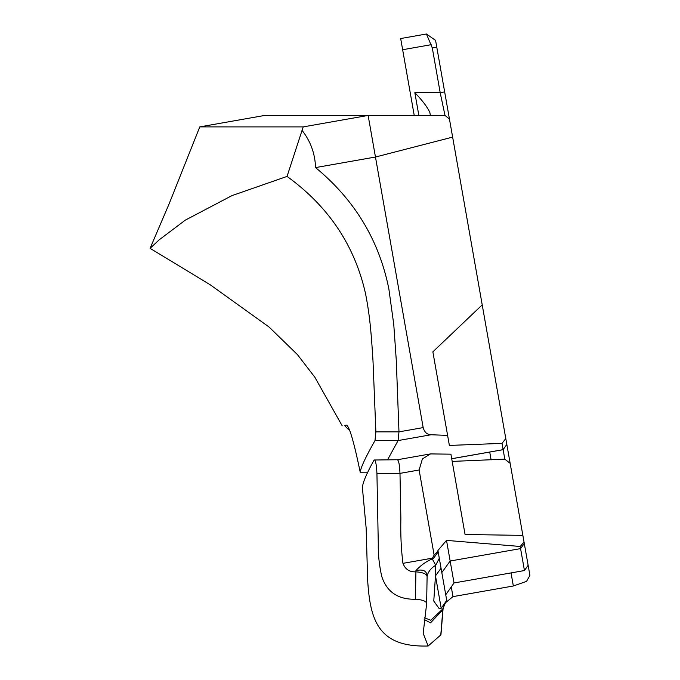 <?xml version="1.0" encoding="UTF-8"?>
<svg xmlns="http://www.w3.org/2000/svg" width="680" height="680" viewBox="0 0 680 680"><rect width="100%" height="100%" fill="white"/><g stroke="black" fill="none" stroke-linecap="round" stroke-linejoin="round"><path stroke-width="1.02" d="M502.027 443.368L505.784 438.566L506.821 444.406L503.14 449.684L502.027 443.368L449.369 445.434L447.601 435.396L431.094 434.75C427.116 434.648 424.481 432.267 423.173 427.601L368.126 115.439L303.195 126.896L287.045 176.418L231.94 195.627L185.351 220.116L159.137 239.861L150.084 248.353L210.052 284.665L269.084 327.037L297.466 354.646L314.849 377.238L342.21 425.85M430.363 115.388L429.828 112.344C427.125 106.726 422.127 100.172 414.834 92.684L440.19 92.684L432.293 47.898L426.436 34L400.673 38.539L414.222 115.388M441.142 607.937L435.481 575.841L433.772 601.043L439.178 608.634M402.951 563.346L432.361 558.161L434.137 555.144L419.118 469.999L422.407 458.898L430.517 453.909L450.908 454.172L465.069 534.497L522.861 535.389L529.915 575.399L526.533 581.366L513.34 585.99L452.973 596.632L444.779 603.321L441.847 607.351M397.332 459.773C398.709 460.267 399.594 464.797 399.984 473.373L376.933 473.382C376.423 464.023 375.479 459.561 374.102 460.003C366.146 474.342 362.262 483.735 362.44 488.172L366.154 528.122L367.668 580.626C370.217 619.65 377.808 647.547 428.145 646L423.173 633.361L426.64 603.746L427.091 577.15C427.329 574.235 423.598 572.458 415.913 571.829L415.913 570.588C420.495 565.582 425.714 561.774 431.562 559.189L432.599 559.487L432.361 558.161M349.078 429.233L348.296 429.361L344.488 425.45L346.502 425.094C349.146 426.471 353.03 438.931 358.156 462.468L360.213 472.175C360.85 467.296 365.772 456.764 374.995 440.572L375.878 431.868L398.981 431.859L396.278 360.298L393.762 324.428L388.832 288.753C379.058 240.201 354.637 199.809 315.554 167.586L375.462 157.029L452.633 137.105L449.463 119.144L444.992 115.388L440.19 92.684L444.66 91.902L449.463 119.144L444.992 115.388L368.126 115.439M452.183 461.414L504.806 459.144L503.14 449.684L451.715 458.754M491.104 459.901L489.727 452.047M453.364 141.253L456.39 158.397M451.707 458.719L503.132 449.65L506.821 444.406L482.213 304.87L432.863 351.841L447.601 435.396M478.575 284.24L477.394 277.534L478.575 284.24M459.91 178.373L477.394 277.534M506.821 444.423L510.153 463.335L504.806 459.144M426.436 34L435.583 40.401L444.66 91.902M452.633 137.105L482.213 304.87M368.348 115.388L264.988 115.388L199.775 126.888L303.195 126.896M199.844 126.896L202.444 126.896M204.578 126.896L205.029 126.896M510.153 463.335L524.034 542.062L520.208 546.473L446.513 540.387L454.019 582.921M524.442 570.503L520.582 548.607L524.288 543.473L528.13 565.275L524.45 570.545L454.027 582.964L445.74 594.796L441.821 572.568L450.151 561.017L520.582 548.607L520.208 546.473M446.666 600.049L439.297 558.288L441.048 568.216L435.481 575.841L435.702 565.233C430.933 568.174 428.06 571.871 427.082 576.317L427.125 576.776M445.689 602.284L442.816 608.948L430.797 620.262L424.43 617.755M423.173 427.601L398.981 431.859L398.08 440.572L387.617 459.731M347.488 428.578L348.695 428.383M440.946 634.814L428.145 646M426.606 604.061C426.836 601.384 423.113 599.777 415.421 599.25C397.919 599.582 386.673 591.88 381.667 576.164C379.159 564.706 378.029 553.885 378.275 543.685L376.933 473.382M430.517 453.909L397.434 459.739L374.102 460.003M444.627 603.806L442.816 609.866L440.759 635.29M442.816 608.948L442.816 609.866L430.525 622.863L424.201 619.523M419.118 469.999L399.984 473.373L400.868 518.466C400.486 534.369 401.175 549.287 402.925 563.227C405.17 569.279 409.496 572.144 415.913 571.829L415.421 599.25M427.091 576.3C426.912 570.911 423.19 569.015 415.913 570.588M443.037 608.107L442.816 608.863M434.137 555.144L438.005 550.97L439.297 558.288L435.702 565.233L432.599 559.487L438.192 551.99L437.929 550.502L446.513 540.387M438.005 550.97L437.929 550.502M360.196 472.2L367.625 472.158L360.196 472.2M375.878 431.868L373.005 360.969C371.518 337.986 370.353 318.036 365.525 293.582C354.662 245.421 328.5 206.371 287.045 176.418M431.094 434.75L398.08 440.572L374.995 440.572M199.775 126.888L169.175 203.728L150.084 248.353M315.554 167.586C315.078 153.697 310.59 141.295 302.09 130.381M465.069 534.497L464.908 533.579M513.34 585.99L511.037 572.909M451.265 586.908L452.973 596.632M418.837 115.388L414.834 92.684M431.23 44.684L402.645 49.725M436.764 47.107L432.293 47.898M449.463 119.144L444.992 115.388L449.463 119.144M446.726 600.389L441.201 608.277L439.161 608.634M440.946 634.865L443.029 609.322"/></g></svg>
